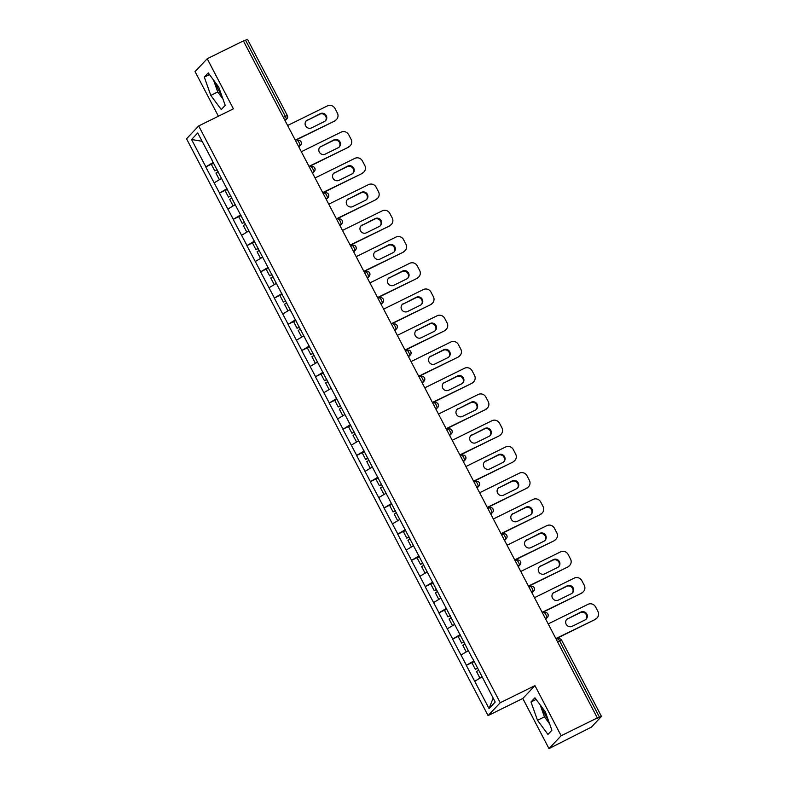 <?xml version="1.0" encoding="UTF-8"?>
<svg xmlns="http://www.w3.org/2000/svg" width="788" height="788" viewBox="0 0 788 788"><rect width="100%" height="100%" fill="white"/><g stroke="black" fill="none" stroke-linecap="round" stroke-linejoin="round"><path stroke-width="1.18" d="M542.213 707.644A14.864 3.782 -116.2 0 0 545.621 715.612A14.864 3.782 -116.2 0 0 548.34 720.232M221.655 95.348A14.864 3.782 63.8 0 1 218.936 90.728A14.864 3.782 63.8 0 1 215.528 82.76M548.99 748.6L561.145 735.746L534.944 685.629L522.799 698.483L548.99 748.6L591.384 727.127L601.461 716.42L596.812 718.479L597.343 717.917L243.403 40.907L207.205 58.726L195.06 71.58L218.394 116.23M522.799 698.483L488.077 715.583L186.539 138.786L198.684 125.932L500.232 702.729L488.077 715.583M493.16 698.099L489.053 708.55L495.219 702.029L472.721 658.679M489.053 708.55L466.309 665.358L474.179 661.477M473.844 660.846L466.309 665.358M466.417 665.249L452.598 639.127L460.468 635.246M460.133 634.606L452.598 639.127M452.696 639.009L438.877 612.897L446.757 609.016M446.422 608.375L438.877 612.897M438.985 612.778L425.165 586.656L433.036 582.785M432.711 582.145L425.165 586.656M425.274 586.548L411.454 560.426L419.324 556.545M418.989 555.914L411.454 560.426M411.553 560.317L397.733 534.195L405.613 530.314M405.278 529.674L397.733 534.195M397.841 534.077L384.022 507.965L391.892 504.084M391.567 503.443L384.022 507.965M384.13 507.846L370.311 481.724L378.181 477.853L375.965 479.202L379.353 485.674L381.727 484.62M377.846 477.213L370.311 481.724M370.409 481.616L356.59 455.494L364.47 451.613M364.135 450.982L356.59 455.494M356.698 455.385L342.879 429.263L350.749 425.382M350.424 424.742L342.879 429.263M342.987 429.145L329.167 403.032L337.037 399.152M336.703 398.511L329.167 403.032M329.276 402.914L315.446 376.792L323.326 372.921M322.991 372.281L315.446 376.792M315.555 376.684L301.735 350.561L309.615 346.681M309.28 346.05L301.735 350.561M301.843 350.453L288.024 324.331L295.894 320.45L293.678 321.799L297.066 328.271L299.44 327.227M295.559 319.81L288.024 324.331M288.132 324.213L274.303 298.091L282.183 294.219M281.848 293.579L274.303 298.091M274.411 297.982L260.592 271.86L268.472 267.989M268.137 267.349L260.592 271.86M260.7 271.752L246.88 245.629L254.751 241.749L252.534 243.098L255.923 249.579L258.297 248.525M254.416 241.118L246.88 245.629M246.989 245.521L233.169 219.399L241.039 215.518M240.704 214.878L233.169 219.399M233.268 219.281L219.448 193.159L227.328 189.287M226.993 188.647L219.448 193.159M219.556 193.05L205.737 166.928L213.607 163.057M213.272 162.417L205.737 166.928M205.845 166.82L191.553 139.496L197.719 132.975L212.149 160.25M472.573 658.729L212.002 160.299M468.358 650.661L461.049 654.986M454.646 624.431L447.338 628.755M440.935 598.19L433.627 602.524M427.214 571.96L419.906 576.294M413.503 545.729L406.194 550.054M399.792 519.499L392.483 523.823M386.071 493.258L378.762 497.592M372.36 467.028L365.051 471.352M358.648 440.797L351.34 445.121M344.927 414.567L337.619 418.891M331.216 388.326L323.907 392.66M317.505 362.096L310.196 366.42M303.784 335.865L296.475 340.189M290.073 309.625L282.764 313.959M276.361 283.394L269.053 287.728M262.64 257.164L255.342 261.488M248.929 230.933L241.621 235.257M235.218 204.693L227.909 209.027M221.507 178.462L214.198 182.796M283.355 117.313L285.345 116.338L245.521 40.158L243.531 41.143M245.521 40.158L247.521 39.4L287.344 115.58L285.345 116.338A2.857 0.729 63.8 0 1 286.133 119.421L284.803 120.081M202.063 141.288L191.553 139.496M561.145 735.746L597.343 717.917M534.944 685.629L500.232 702.729M198.684 125.932L233.406 108.843L207.205 58.726M482.079 676.892L474.77 681.226M218.7 87.044L208.249 72.91L204.299 77.086L210.81 95.397L221.27 109.542L225.21 105.365L218.7 87.044M530.984 701.97L537.495 720.281L547.955 734.426L551.895 730.249L545.385 711.928L534.934 697.794L530.984 701.97L536.145 699.429M213.499 80.012L217.754 91.979L222.955 99.012M217.754 91.979L210.81 95.397M209.46 74.545L204.299 77.086M540.184 704.896L544.439 716.863L549.64 723.906M544.439 716.863L537.495 720.281M287.63 125.499L327.404 105.907A5.713 5.506 43.4 0 1 334.999 108.508L337.372 113.048A5.713 5.506 43.4 0 1 336.565 119.421L336.043 119.983A5.713 5.506 -136.6 0 1 334.516 121.106L295.401 140.363M334.516 121.106L295.283 140.126M335.048 120.534A5.713 5.506 43.4 0 0 336.565 119.421M307.428 119.973A4.482 4.314 43.4 0 0 306.02 126.494A4.482 4.314 43.4 0 0 311.555 127.883L324.449 121.529A4.482 4.314 43.4 0 0 325.858 115.018A4.482 4.314 43.4 0 0 320.322 113.63L306.896 120.534A4.482 4.314 43.4 0 0 305.98 121.145M325.355 120.919A4.482 4.314 43.4 0 0 319.79 114.191L306.896 120.534M217.153 169.824L214.779 170.878L211.391 164.406L213.627 163.086M217.015 169.568L214.779 170.878M221.418 178.295L220.157 179.26M218.158 171.754L215.922 173.064L219.3 179.536M301.341 151.729L341.115 132.138A5.713 5.506 43.4 0 1 348.71 134.748L351.084 139.289A5.713 5.506 43.4 0 1 350.286 145.652L349.754 146.213A5.713 5.506 -136.6 0 1 348.237 147.336L309.123 166.593M348.237 147.336L308.994 166.357M348.769 146.775A5.713 5.506 43.4 0 0 350.286 145.652M321.14 146.213A4.482 4.314 43.4 0 0 319.731 152.724A4.482 4.314 43.4 0 0 325.267 154.113L338.16 147.76A4.482 4.314 43.4 0 0 339.569 141.249A4.482 4.314 43.4 0 0 334.033 139.86L320.608 146.775A4.482 4.314 43.4 0 0 319.701 147.376M339.076 147.159A4.482 4.314 43.4 0 0 333.501 140.422L320.608 146.775M230.864 196.064L228.49 197.108L225.102 190.637L227.348 189.327M230.726 195.798L228.49 197.108M235.129 204.535L233.869 205.501M231.869 197.985L229.633 199.295L233.021 205.767M315.062 177.96L354.836 158.378A5.713 5.506 43.4 0 1 362.431 160.979L364.805 165.519A5.713 5.506 43.4 0 1 363.997 171.882L363.465 172.444A5.713 5.506 -136.6 0 1 361.948 173.567L322.834 192.833M361.948 173.567L322.706 192.587M362.48 173.005A5.713 5.506 43.4 0 0 363.997 171.882M334.851 172.444A4.482 4.314 43.4 0 0 333.442 178.955A4.482 4.314 43.4 0 0 338.988 180.344L351.881 174A4.482 4.314 43.4 0 0 353.29 167.48A4.482 4.314 43.4 0 0 347.744 166.091L334.319 173.005A4.482 4.314 43.4 0 0 333.413 173.616M352.788 173.39A4.482 4.314 43.4 0 0 347.212 166.652L334.319 173.005M244.576 222.295L242.202 223.339L238.823 216.867L241.059 215.557M244.447 222.029L242.202 223.339M248.841 230.766L247.58 231.731M245.59 224.216L243.344 225.526L246.733 232.007M328.773 204.191L368.548 184.609A5.713 5.506 43.4 0 1 376.142 187.209L378.516 191.75A5.713 5.506 43.4 0 1 377.708 198.123L377.176 198.684A5.713 5.506 -136.6 0 1 375.659 199.797L336.545 219.064M375.659 199.797L336.427 218.828M376.191 199.236A5.713 5.506 43.4 0 0 377.708 198.123M348.572 198.674A4.482 4.314 43.4 0 0 347.163 205.185A4.482 4.314 43.4 0 0 352.699 206.584L365.593 200.231A4.482 4.314 43.4 0 0 367.001 193.72A4.482 4.314 43.4 0 0 361.465 192.331L348.04 199.236A4.482 4.314 43.4 0 0 347.124 199.847M366.499 199.62A4.482 4.314 43.4 0 0 360.934 192.893L348.04 199.236M258.159 248.259L255.923 249.579M262.562 256.996L261.301 257.962M259.301 250.446L257.065 251.766L260.444 258.237M342.484 230.431L382.259 210.839A5.713 5.506 43.4 0 1 389.853 213.44L392.227 217.981A5.713 5.506 43.4 0 1 391.429 224.353L390.897 224.915A5.713 5.506 -136.6 0 1 389.38 226.038L350.266 245.295M389.38 226.038L350.138 245.058M389.912 225.466A5.713 5.506 43.4 0 0 391.429 224.353M362.283 224.905A4.482 4.314 43.4 0 0 360.874 231.426A4.482 4.314 43.4 0 0 366.41 232.815L379.304 226.461A4.482 4.314 43.4 0 0 380.712 219.951A4.482 4.314 43.4 0 0 375.177 218.562L361.751 225.466A4.482 4.314 43.4 0 0 360.845 226.077M380.22 225.851A4.482 4.314 43.4 0 0 374.645 219.123L361.751 225.466M272.008 274.756L269.634 275.81L266.245 269.338L268.491 268.019M271.87 274.5L269.634 275.81M276.273 283.227L275.012 284.192M273.012 276.686L270.776 277.997L274.165 284.468M356.206 256.661L395.98 237.07A5.713 5.506 43.4 0 1 403.574 239.68L405.948 244.221A5.713 5.506 43.4 0 1 405.14 250.584L404.608 251.145A5.713 5.506 -136.6 0 1 403.092 252.268L363.977 271.525M403.092 252.268L363.849 271.289M403.623 251.707A5.713 5.506 43.4 0 0 405.14 250.584M375.994 251.145A4.482 4.314 43.4 0 0 374.586 257.656A4.482 4.314 43.4 0 0 380.131 259.045L393.025 252.692A4.482 4.314 43.4 0 0 394.433 246.181A4.482 4.314 43.4 0 0 388.888 244.792L375.462 251.707A4.482 4.314 43.4 0 0 374.556 252.308M393.931 252.091A4.482 4.314 43.4 0 0 388.356 245.354L375.462 251.707M285.719 300.996L283.345 302.04L279.967 295.569L282.202 294.259M285.591 300.73L283.345 302.04M289.984 309.467L288.723 310.433M286.733 302.917L284.488 304.227L287.876 310.699M369.917 282.892L409.691 263.31A5.713 5.506 43.4 0 1 417.285 265.911L419.659 270.451A5.713 5.506 43.4 0 1 418.852 276.815L418.32 277.386A5.713 5.506 -136.6 0 1 416.803 278.499L377.688 297.766M416.803 278.499L377.57 297.519M417.335 277.937A5.713 5.506 43.4 0 0 418.852 276.815M389.705 277.376A4.482 4.314 43.4 0 0 388.307 283.887A4.482 4.314 43.4 0 0 393.842 285.276L406.736 278.932A4.482 4.314 43.4 0 0 408.145 272.421A4.482 4.314 43.4 0 0 402.599 271.023L389.183 277.937A4.482 4.314 43.4 0 0 388.267 278.548M407.642 278.322A4.482 4.314 43.4 0 0 402.077 271.584L389.183 277.937M299.302 326.961L297.066 328.271M303.705 335.698L302.444 336.663M300.445 329.148L298.209 330.458L301.587 336.939M383.628 309.123L423.402 289.541A5.713 5.506 43.4 0 1 430.997 292.141L433.37 296.682A5.713 5.506 43.4 0 1 432.573 303.055L432.041 303.616A5.713 5.506 -136.6 0 1 430.524 304.729L391.409 323.996M430.524 304.729L391.281 323.76M431.056 304.168A5.713 5.506 43.4 0 0 432.573 303.055M403.426 303.607A4.482 4.314 43.4 0 0 402.018 310.117A4.482 4.314 43.4 0 0 407.554 311.516L420.447 305.163A4.482 4.314 43.4 0 0 421.856 298.652A4.482 4.314 43.4 0 0 416.32 297.263L402.895 304.168A4.482 4.314 43.4 0 0 401.978 304.779M421.363 304.552A4.482 4.314 43.4 0 0 415.788 297.825L402.895 304.168M313.151 353.457L310.777 354.511L307.389 348.03L309.635 346.72M313.013 353.201L310.777 354.511M317.416 361.928L316.155 362.894M314.156 355.378L311.92 356.698L315.308 363.169M397.349 335.363L437.113 315.771A5.713 5.506 43.4 0 1 444.718 318.372L447.091 322.913A5.713 5.506 43.4 0 1 446.284 329.286L445.752 329.847A5.713 5.506 -136.6 0 1 444.235 330.97L405.121 350.227M444.235 330.97L404.993 349.99M444.767 330.408A5.713 5.506 43.4 0 0 446.284 329.286M417.138 329.837A4.482 4.314 43.4 0 0 415.729 336.358A4.482 4.314 43.4 0 0 421.275 337.747L434.168 331.393A4.482 4.314 43.4 0 0 435.577 324.883A4.482 4.314 43.4 0 0 430.031 323.494L416.606 330.399A4.482 4.314 43.4 0 0 415.7 331.009M435.075 330.793A4.482 4.314 43.4 0 0 429.499 324.055L416.606 330.399M326.862 379.688L324.489 380.742L321.11 374.27L323.346 372.951M326.724 379.432L324.489 380.742M331.127 388.169L329.867 389.124M327.877 381.619L325.631 382.929L329.02 389.4M411.06 361.594L450.834 342.012A5.713 5.506 43.4 0 1 458.429 344.612L460.803 349.153A5.713 5.506 43.4 0 1 459.995 355.516L459.463 356.077A5.713 5.506 -136.6 0 1 457.946 357.2L418.832 376.457M457.946 357.2L418.704 376.221M458.478 356.639A5.713 5.506 43.4 0 0 459.995 355.516M430.849 356.077A4.482 4.314 43.4 0 0 429.44 362.588A4.482 4.314 43.4 0 0 434.986 363.977L447.88 357.624A4.482 4.314 43.4 0 0 449.288 351.113A4.482 4.314 43.4 0 0 443.743 349.724L430.317 356.639A4.482 4.314 43.4 0 0 429.411 357.24M448.786 357.023A4.482 4.314 43.4 0 0 443.22 350.286L430.317 356.639M340.583 405.928L338.21 406.972L334.821 400.501L337.057 399.191M340.446 405.662L338.21 406.972M344.849 414.399L343.578 415.365M341.588 407.849L339.352 409.159L342.731 415.631M424.771 387.824L464.546 368.242A5.713 5.506 43.4 0 1 472.14 370.843L474.514 375.384A5.713 5.506 43.4 0 1 473.716 381.747L473.184 382.318A5.713 5.506 -136.6 0 1 471.667 383.431L432.543 402.698M471.667 383.431L432.425 402.451M472.199 382.869A5.713 5.506 43.4 0 0 473.716 381.747M444.57 382.308A4.482 4.314 43.4 0 0 443.161 388.819A4.482 4.314 43.4 0 0 448.697 390.208L461.591 383.864A4.482 4.314 43.4 0 0 462.999 377.353A4.482 4.314 43.4 0 0 457.464 375.955L444.038 382.869A4.482 4.314 43.4 0 0 443.122 383.48M462.507 383.254A4.482 4.314 43.4 0 0 456.932 376.516L444.038 382.869M354.295 432.159L351.921 433.213L348.532 426.732L350.778 425.421M354.157 431.893L351.921 433.213M358.56 440.63L357.299 441.595M355.299 434.08L353.063 435.39L356.452 441.871M438.492 414.055L478.257 394.473A5.713 5.506 43.4 0 1 485.861 397.073L488.235 401.614A5.713 5.506 43.4 0 1 487.427 407.987L486.895 408.548A5.713 5.506 -136.6 0 1 485.378 409.661L446.264 428.928M485.378 409.661L446.136 428.692M485.91 409.1A5.713 5.506 43.4 0 0 487.427 407.987M458.281 408.539A4.482 4.314 43.4 0 0 456.873 415.049A4.482 4.314 43.4 0 0 462.418 416.448L475.312 410.095A4.482 4.314 43.4 0 0 476.72 403.584A4.482 4.314 43.4 0 0 471.175 402.195L457.749 409.1A4.482 4.314 43.4 0 0 456.843 409.711M476.218 409.484A4.482 4.314 43.4 0 0 470.643 402.757L457.749 409.1M368.006 458.389L365.632 459.443L362.253 452.962L364.489 451.652M367.868 458.133L365.632 459.443M372.271 466.86L371.01 467.826M369.011 460.31L366.775 461.63L370.163 468.102M452.204 440.295L491.978 420.703A5.713 5.506 43.4 0 1 499.572 423.314L501.946 427.845A5.713 5.506 43.4 0 1 501.138 434.218L500.607 434.779A5.713 5.506 -136.6 0 1 499.09 435.902L459.975 455.159M499.09 435.902L459.847 454.922M499.622 435.34A5.713 5.506 43.4 0 0 501.138 434.218M471.992 434.769A4.482 4.314 43.4 0 0 470.584 441.29A4.482 4.314 43.4 0 0 476.129 442.679L489.023 436.325A4.482 4.314 43.4 0 0 490.431 429.815A4.482 4.314 43.4 0 0 484.886 428.426L471.46 435.34A4.482 4.314 43.4 0 0 470.554 435.941M489.929 435.725A4.482 4.314 43.4 0 0 484.354 428.987L471.46 435.34M381.589 484.364L379.353 485.674M385.992 493.101L384.721 494.056M382.732 486.551L380.496 487.861L383.874 494.332M465.915 466.526L505.689 446.944A5.713 5.506 43.4 0 1 513.284 449.544L515.657 454.085A5.713 5.506 43.4 0 1 514.86 460.448L514.328 461.01A5.713 5.506 -136.6 0 1 512.811 462.132L473.686 481.389M512.811 462.132L473.568 481.153M513.343 461.571A5.713 5.506 43.4 0 0 514.86 460.448M485.713 461.01A4.482 4.314 43.4 0 0 484.305 467.52A4.482 4.314 43.4 0 0 489.841 468.909L502.734 462.566A4.482 4.314 43.4 0 0 504.143 456.045A4.482 4.314 43.4 0 0 498.607 454.656L485.181 461.571A4.482 4.314 43.4 0 0 484.265 462.172M503.65 461.955A4.482 4.314 43.4 0 0 498.075 455.218L485.181 461.571M395.438 510.86L393.064 511.905L389.676 505.433L391.912 504.123M395.3 510.594L393.064 511.905M399.703 519.331L398.442 520.297M396.443 512.781L394.207 514.091L397.595 520.572M479.636 492.756L519.4 473.174A5.713 5.506 43.4 0 1 527.005 475.775L529.378 480.316A5.713 5.506 43.4 0 1 528.571 486.689L528.039 487.25A5.713 5.506 -136.6 0 1 526.522 488.363L487.408 507.63M526.522 488.363L487.279 507.383M527.054 487.802A5.713 5.506 43.4 0 0 528.571 486.689M499.425 487.24A4.482 4.314 43.4 0 0 498.016 493.751A4.482 4.314 43.4 0 0 503.562 495.14L516.455 488.796A4.482 4.314 43.4 0 0 517.854 482.286A4.482 4.314 43.4 0 0 512.318 480.887L498.893 487.802A4.482 4.314 43.4 0 0 497.986 488.412M517.361 488.186A4.482 4.314 43.4 0 0 511.786 481.448L498.893 487.802M409.149 537.091L406.775 538.145L403.397 531.664L405.633 530.354M409.011 536.825L406.775 538.145M413.414 545.562L412.154 546.527M410.154 539.012L407.918 540.322L411.306 546.803M493.347 518.987L533.121 499.405A5.713 5.506 43.4 0 1 540.716 502.005L543.09 506.546A5.713 5.506 43.4 0 1 542.282 512.919L541.75 513.48A5.713 5.506 -136.6 0 1 540.233 514.594L501.119 533.86M540.233 514.594L500.991 533.624M540.765 514.032A5.713 5.506 43.4 0 0 542.282 512.919M513.136 513.471A4.482 4.314 43.4 0 0 511.727 519.981A4.482 4.314 43.4 0 0 517.273 521.38L530.166 515.027A4.482 4.314 43.4 0 0 531.575 508.516A4.482 4.314 43.4 0 0 526.029 507.127L512.604 514.032A4.482 4.314 43.4 0 0 511.698 514.643M531.073 514.416A4.482 4.314 43.4 0 0 525.497 507.689L512.604 514.032M422.87 563.322L420.496 564.375L417.108 557.904L419.344 556.584M422.732 563.065L420.496 564.375M427.135 571.793L425.865 572.758M423.875 565.252L421.639 566.562L425.018 573.034M507.058 545.227L546.833 525.635A5.713 5.506 43.4 0 1 554.427 528.246L556.801 532.786A5.713 5.506 43.4 0 1 556.003 539.15L555.471 539.711A5.713 5.506 -136.6 0 1 553.954 540.834L514.83 560.091M553.954 540.834L514.712 559.854M554.486 540.273A5.713 5.506 43.4 0 0 556.003 539.15M526.857 539.711A4.482 4.314 43.4 0 0 525.448 546.222A4.482 4.314 43.4 0 0 530.984 547.611L543.878 541.257A4.482 4.314 43.4 0 0 545.286 534.747A4.482 4.314 43.4 0 0 539.75 533.358L526.325 540.273A4.482 4.314 43.4 0 0 525.409 540.873M544.794 540.657A4.482 4.314 43.4 0 0 539.219 533.919L526.325 540.273M436.582 589.552L434.208 590.606L430.819 584.135L433.055 582.825M436.444 589.296L434.208 590.606M440.847 598.033L439.586 598.988M437.586 591.483L435.35 592.793L438.739 599.264M520.779 571.458L560.544 551.876A5.713 5.506 43.4 0 1 568.148 554.476L570.522 559.017A5.713 5.506 43.4 0 1 569.714 565.38L569.182 565.942A5.713 5.506 -136.6 0 1 567.665 567.065L528.551 586.331M567.665 567.065L528.423 586.085M568.197 566.503A5.713 5.506 43.4 0 0 569.714 565.38M540.568 565.942A4.482 4.314 43.4 0 0 539.159 572.452A4.482 4.314 43.4 0 0 544.695 573.841L557.589 567.498A4.482 4.314 43.4 0 0 558.997 560.977A4.482 4.314 43.4 0 0 553.462 559.588L540.036 566.503A4.482 4.314 43.4 0 0 539.13 567.114M558.505 566.887A4.482 4.314 43.4 0 0 552.93 560.15L540.036 566.503M450.293 615.792L447.919 616.837L444.54 610.365L446.776 609.055M450.155 615.526L447.919 616.837M454.558 624.263L453.297 625.229M451.297 617.713L449.061 619.023L452.45 625.505M534.491 597.688L574.265 578.106A5.713 5.506 43.4 0 1 581.859 580.707L584.233 585.248A5.713 5.506 43.4 0 1 583.425 591.621L582.893 592.182A5.713 5.506 -136.6 0 1 581.377 593.295L542.262 612.562M581.377 593.295L542.134 612.315M581.908 592.734A5.713 5.506 43.4 0 0 583.425 591.621M554.279 592.172A4.482 4.314 43.4 0 0 552.871 598.683A4.482 4.314 43.4 0 0 558.416 600.072L571.31 593.728A4.482 4.314 43.4 0 0 572.718 587.218A4.482 4.314 43.4 0 0 567.173 585.819L553.747 592.734A4.482 4.314 43.4 0 0 552.841 593.344M572.216 593.118A4.482 4.314 43.4 0 0 566.641 586.39L553.747 592.734M464.014 642.023L461.64 643.077L458.252 636.596L460.488 635.286M463.876 641.757L461.64 643.077M468.279 650.494L467.008 651.459M465.019 643.944L462.783 645.264L466.161 651.735M548.202 623.919L587.976 604.337A5.713 5.506 43.4 0 1 595.57 606.937L597.944 611.478A5.713 5.506 43.4 0 1 597.146 617.851L596.615 618.413A5.713 5.506 -136.6 0 1 595.098 619.526L555.973 638.792M595.098 619.526L555.855 638.556M595.62 618.964A5.713 5.506 43.4 0 0 597.146 617.851M568 618.403A4.482 4.314 43.4 0 0 566.592 624.914A4.482 4.314 43.4 0 0 572.127 626.312L585.021 619.959A4.482 4.314 43.4 0 0 586.43 613.448A4.482 4.314 43.4 0 0 580.894 612.059L567.468 618.964A4.482 4.314 43.4 0 0 566.552 619.575M585.927 619.348A4.482 4.314 43.4 0 0 580.362 612.621L567.468 618.964M477.725 668.254L475.351 669.308L471.963 662.836L474.199 661.516M477.587 667.997L475.351 669.308M481.99 676.725L480.729 677.69M478.73 670.184L476.494 671.494L479.872 677.966M599.461 717.178L559.628 640.999L557.648 641.984M561.578 640.339L559.628 640.999A2.857 0.729 -116.2 0 0 557.835 638.999A2.857 0.729 -116.2 0 0 557.786 639.038L557.835 638.999A2.857 2.857 0 0 1 561.637 640.24L601.461 716.42M285.059 120.564L286.133 119.421A2.857 2.748 -136.6 0 0 286.891 118.86A2.857 2.857 0 0 0 287.344 115.58M301.006 141.909A2.857 2.748 -136.6 0 1 300.602 145.1A2.857 2.857 0 0 0 297.263 140.569L297.214 140.609A2.857 0.729 -116.2 0 1 297.263 140.569A2.857 0.729 -116.2 0 1 299.056 142.569A2.857 0.729 63.8 0 1 299.844 145.652L298.514 146.312M287.295 115.678A2.857 2.748 -136.6 0 1 286.891 118.86L285.138 120.722M298.77 146.795L299.844 145.652A2.857 2.748 -136.6 0 0 300.602 145.1L298.849 146.952M314.727 168.149A2.857 2.748 -136.6 0 1 314.323 171.331A2.857 2.857 0 0 0 310.984 166.8L310.925 166.849A2.857 0.729 -116.2 0 1 310.984 166.8A2.857 0.729 -116.2 0 1 312.777 168.809A2.857 0.729 63.8 0 1 313.565 171.892L312.225 172.542M312.481 173.035L313.565 171.892A2.857 2.748 -136.6 0 0 314.323 171.331L312.56 173.193M323.307 193.73L324.636 193.08A2.857 0.729 -116.2 0 1 324.695 193.04A2.857 0.729 -116.2 0 1 326.488 195.04A2.857 0.729 63.8 0 1 327.276 198.123L325.946 198.783M326.193 199.266L327.276 198.123A2.857 2.748 -136.6 0 0 328.035 197.561A2.857 2.857 0 0 0 324.695 193.04L323.297 193.72M342.15 220.61A2.857 2.748 -136.6 0 1 341.746 223.792A2.857 2.857 0 0 0 338.407 219.271L338.357 219.31A2.857 0.729 -116.2 0 1 338.407 219.271A2.857 0.729 -116.2 0 1 340.199 221.27A2.857 0.729 63.8 0 1 340.987 224.353L339.658 225.013M339.914 225.496L340.987 224.353A2.857 2.748 -136.6 0 0 341.746 223.792L339.992 225.654M350.739 246.201L352.069 245.541A2.857 0.729 -116.2 0 1 352.128 245.501A2.857 0.729 -116.2 0 1 353.92 247.501A2.857 0.729 63.8 0 1 354.708 250.594L353.369 251.244M353.625 251.727L354.708 250.594A2.857 2.748 -136.6 0 0 355.467 250.032A2.857 2.857 0 0 0 352.128 245.501L350.729 246.191M364.45 272.431L365.78 271.781A2.857 0.729 -116.2 0 1 365.839 271.732A2.857 0.729 -116.2 0 1 367.632 273.741A2.857 0.729 63.8 0 1 368.42 276.824L367.09 277.474M367.336 277.967L368.42 276.824A2.857 2.748 -136.6 0 0 369.178 276.263A2.857 2.857 0 0 0 365.839 271.732L364.44 272.421M383.293 299.312A2.857 2.748 -136.6 0 1 382.889 302.494A2.857 2.857 0 0 0 379.55 297.972L379.501 298.012A2.857 0.729 -116.2 0 1 379.55 297.972A2.857 0.729 -116.2 0 1 381.343 299.972A2.857 0.729 63.8 0 1 382.131 303.055L380.801 303.715M381.057 304.198L382.131 303.055A2.857 2.748 -136.6 0 0 382.889 302.494L381.136 304.355M397.004 325.543A2.857 2.748 -136.6 0 1 396.61 328.734A2.857 2.857 0 0 0 393.271 324.203L393.212 324.242A2.857 0.729 -116.2 0 1 393.271 324.203A2.857 0.729 -116.2 0 1 395.064 326.202A2.857 0.729 63.8 0 1 395.852 329.286L394.512 329.945M394.768 330.428L395.852 329.286A2.857 2.748 -136.6 0 0 396.61 328.734L394.847 330.586M405.593 351.133L406.923 350.473A2.857 0.729 -116.2 0 1 406.982 350.433A2.857 0.729 -116.2 0 1 408.775 352.433A2.857 0.729 63.8 0 1 409.563 355.526L408.233 356.176M408.479 356.659L409.563 355.526A2.857 2.748 -136.6 0 0 410.321 354.964A2.857 2.857 0 0 0 406.982 350.433L405.584 351.123M424.436 378.013A2.857 2.748 -136.6 0 1 424.033 381.195A2.857 2.857 0 0 0 420.694 376.664L420.634 376.713A2.857 0.729 -116.2 0 1 420.694 376.664A2.857 0.729 -116.2 0 1 422.486 378.673A2.857 0.729 63.8 0 1 423.274 381.756L421.944 382.407M422.201 382.899L423.274 381.756A2.857 2.748 -136.6 0 0 424.033 381.195L422.279 383.057M438.148 404.244A2.857 2.748 -136.6 0 1 437.754 407.426A2.857 2.857 0 0 0 434.405 402.904L434.355 402.944A2.857 0.729 -116.2 0 1 434.405 402.904A2.857 0.729 -116.2 0 1 436.207 404.904A2.857 0.729 63.8 0 1 436.995 407.987L435.656 408.647M435.912 409.13L436.995 407.987A2.857 2.748 -136.6 0 0 437.754 407.426L435.991 409.287M446.737 429.834L448.067 429.174A2.857 0.729 -116.2 0 1 448.126 429.135A2.857 0.729 -116.2 0 1 449.918 431.135A2.857 0.729 63.8 0 1 450.706 434.218L449.377 434.877M449.623 435.36L450.706 434.218A2.857 2.748 -136.6 0 0 451.465 433.666A2.857 2.857 0 0 0 448.126 429.135L446.727 429.824M465.58 456.715A2.857 2.748 -136.6 0 1 465.176 459.896A2.857 2.857 0 0 0 461.837 455.365L461.778 455.405A2.857 0.729 -116.2 0 1 461.837 455.365A2.857 0.729 -116.2 0 1 463.63 457.365A2.857 0.729 63.8 0 1 464.418 460.458L463.088 461.108M463.344 461.601L464.418 460.458A2.857 2.748 -136.6 0 0 465.176 459.896L463.423 461.748M479.291 482.945A2.857 2.748 -136.6 0 1 478.897 486.127A2.857 2.857 0 0 0 475.548 481.596L474.159 482.286L475.499 481.645A2.857 0.729 -116.2 0 1 475.548 481.596A2.857 0.729 -116.2 0 1 477.351 483.605A2.857 0.729 63.8 0 1 478.129 486.689L476.799 487.339M477.055 487.831L478.129 486.689A2.857 2.748 -136.6 0 0 478.897 486.127L477.134 487.989M487.88 508.536L489.21 507.876A2.857 0.729 -116.2 0 1 489.269 507.836A2.857 0.729 -116.2 0 1 491.062 509.836A2.857 0.729 63.8 0 1 491.85 512.919L490.52 513.579M490.766 514.062L491.85 512.919A2.857 2.748 -136.6 0 0 492.608 512.358A2.857 2.857 0 0 0 489.269 507.836L487.87 508.516M501.592 534.766L502.921 534.106A2.857 0.729 -116.2 0 1 502.98 534.067A2.857 0.729 -116.2 0 1 504.773 536.067A2.857 0.729 63.8 0 1 505.561 539.15L504.231 539.81M504.487 540.292L505.561 539.15A2.857 2.748 -136.6 0 0 506.32 538.598A2.857 2.857 0 0 0 502.98 534.067L501.582 534.756M520.435 561.647A2.857 2.748 -136.6 0 1 520.031 564.829A2.857 2.857 0 0 0 516.692 560.298L515.303 560.987L516.642 560.347A2.857 0.729 -116.2 0 1 516.692 560.298A2.857 0.729 -116.2 0 1 518.494 562.307A2.857 0.729 63.8 0 1 519.272 565.39L517.943 566.04M518.199 566.533L519.272 565.39A2.857 2.748 -136.6 0 0 520.031 564.829L518.277 566.68M529.024 587.227L530.354 586.577A2.857 0.729 -116.2 0 1 530.413 586.538A2.857 0.729 -116.2 0 1 532.205 588.538A2.857 0.729 63.8 0 1 532.993 591.621L531.654 592.28M531.91 592.763L532.993 591.621A2.857 2.748 -136.6 0 0 533.752 591.059A2.857 2.857 0 0 0 530.413 586.538L529.014 587.218M547.867 614.108A2.857 2.748 -136.6 0 1 547.463 617.29A2.857 2.857 0 0 0 544.124 612.769L544.065 612.808A2.857 0.729 -116.2 0 1 544.124 612.769A2.857 0.729 -116.2 0 1 545.917 614.768A2.857 0.729 63.8 0 1 546.705 617.851L545.375 618.511M545.631 618.994L546.705 617.851A2.857 2.748 -136.6 0 0 547.463 617.29L545.71 619.151M328.438 194.38A2.857 2.748 -136.6 0 1 328.035 197.561L326.281 199.423M355.861 246.841A2.857 2.748 -136.6 0 1 355.467 250.032L353.704 251.884M369.582 273.081A2.857 2.748 -136.6 0 1 369.178 276.263L367.425 278.125M410.725 351.783A2.857 2.748 -136.6 0 1 410.321 354.964L408.568 356.816M451.869 430.475A2.857 2.748 -136.6 0 1 451.465 433.666L449.712 435.518M493.012 509.176A2.857 2.748 -136.6 0 1 492.608 512.358L490.855 514.219M506.723 535.407A2.857 2.748 -136.6 0 1 506.32 538.598L504.566 540.45M534.156 587.878A2.857 2.748 -136.6 0 1 533.752 591.059L531.999 592.921M320.322 113.63L319.79 114.191M334.033 139.86L333.501 140.422M347.744 166.091L347.212 166.652M361.465 192.331L360.934 192.893M375.177 218.562L374.645 219.123M388.888 244.792L388.356 245.354M402.599 271.023L402.077 271.584M416.32 297.263L415.788 297.825M430.031 323.494L429.499 324.055M443.743 349.724L443.22 350.286M457.464 375.955L456.932 376.516M471.175 402.195L470.643 402.757M484.886 428.426L484.354 428.987M498.607 454.656L498.075 455.218M512.318 480.887L511.786 481.448M526.029 507.127L525.497 507.689M539.75 533.358L539.219 533.919M553.462 559.588L552.93 560.15M567.173 585.819L566.641 586.39M580.894 612.059L580.362 612.621"/></g></svg>
